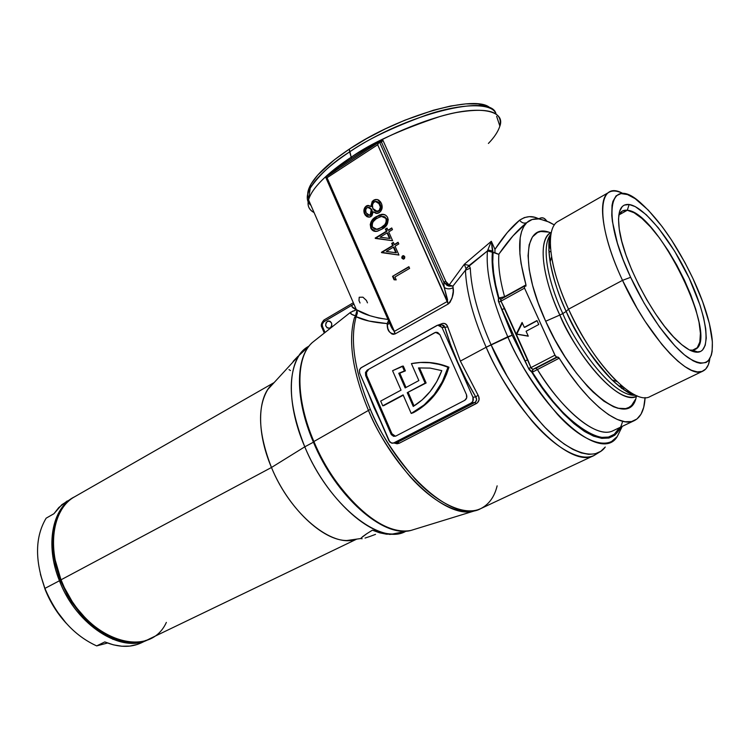 <?xml version="1.0" encoding="UTF-8"?>
<svg xmlns="http://www.w3.org/2000/svg" width="750" height="750" viewBox="0 0 750 750"><rect width="100%" height="100%" fill="white"/><g stroke="black" fill="none" stroke-linecap="round" stroke-linejoin="round"><path stroke-width="1.12" d="M550.819 235.05C548.447 238.022 548.222 246.947 550.134 261.825C552.553 276.591 557.897 293.119 566.166 311.409L568.528 309.169L566.166 311.409C579.656 340.191 594.938 363.009 612.019 379.894L616.922 381.525C598.941 363.712 582.816 339.591 568.528 309.169L622.519 280.359L637.069 308.269L645.141 321.394L661.809 344.344L669.984 353.606L677.794 361.116L685.05 366.722L691.594 370.322L697.284 371.897L702.019 371.447L705.722 369.047L708.328 364.791L709.819 358.819C708.938 365.175 706.65 369.262 702.938 371.081C688.65 380.25 647.522 335.409 622.519 280.359L630.647 277.303C600.328 213.309 609.319 173.925 640.866 203.062C659.456 219.947 676.772 244.987 692.794 278.194L684.891 262.509L671.625 240.169L662.278 226.772L648.234 210.066L635.147 198.656L627.497 194.578L621.047 193.584L616.106 195.844L612.909 201.347L612.028 205.294L611.766 215.428L612.413 221.522L617.428 243.253L623.194 259.847L630.647 277.303L644.241 303.384L659.522 327.019L674.934 345.891L684.534 354.956L693.131 360.816L696.956 362.494L700.406 363.328L706.097 362.484L708.291 360.844L711.319 355.266L712.134 351.412L712.369 341.794L709.35 323.381L702.628 301.613L692.794 278.194C703.734 301.641 710.184 321.938 712.153 339.075C713.841 362.55 705.75 368.7 687.881 357.525C670.622 345.244 646.847 312.216 630.647 277.303L622.519 280.359L568.528 309.169C559.791 289.828 554.128 272.381 551.559 256.819L550.134 261.825C548.4 250.678 548.587 242.006 550.706 235.809C548.578 242.794 548.381 251.466 550.134 261.825C553.781 280.312 559.125 296.85 566.166 311.409L562.809 313.594C573 339.403 611.344 397.444 635.719 395.259C611.344 397.444 573 339.403 562.809 313.594L566.166 311.409C575.147 333.309 590.428 356.137 612.019 379.894C619.95 387.553 627.3 392.409 634.069 394.453C627.684 392.672 620.334 387.816 612.019 379.894C623.672 390.319 631.266 395.287 634.8 394.819M635.541 399.225L631.538 405.516L628.809 407.475L625.622 408.609L617.972 408.263L613.566 406.762L603.806 401.119L593.091 392.072L587.512 386.372L576.216 372.863L565.144 357.028L554.803 339.553L545.681 321.244L559.828 315.038C570.169 342.759 615.094 407.344 637.312 395.925C622.622 406.509 582.591 366.225 559.828 315.038L562.809 313.594C552.112 291.244 538.847 248.681 550.988 233.991C538.847 248.681 552.112 291.244 562.809 313.594L559.828 315.038C548.044 291.047 533.878 241.978 551.334 232.303C538.031 237.834 540.994 274.247 559.828 315.038L545.681 321.244C575.531 388.988 629.306 430.781 636.197 397.312M497.137 485.841C494.484 496.828 489.009 504.431 480.712 508.641C463.734 516.769 436.125 502.041 414.806 478.725C393.525 453.769 378.703 430.641 370.341 409.35L313.894 441.516C336.441 496.219 384.066 538.069 410.878 530.456C371.887 537.722 324.441 472.378 313.894 441.516L313.359 442.059M627.291 210.253C623.344 209.766 620.503 211.434 618.778 215.25L622.35 211.041L627.291 210.253L618.919 214.941L627.291 210.253C657.863 211.631 720.487 339.825 694.931 349.519L692.672 350.166L698.241 352.153C693.113 352.734 686.334 349.106 677.916 341.278C653.841 319.547 623.391 261.45 619.303 229.462C617.044 211.95 620.325 203.625 629.156 204.497L627.291 210.253L629.156 204.497L635.297 206.625L646.2 214.688L658.294 227.803L674.606 251.137L689.166 278.137L700.05 305.241L703.612 317.672L705.712 328.781L706.256 338.128L705.188 345.347L702.497 350.1L700.556 351.478L695.559 352.106L689.203 349.828L681.722 344.653L673.387 336.731L664.547 326.344L655.575 313.894L646.856 299.897L638.784 284.972L631.716 269.775L625.959 254.972L621.75 241.2L619.247 229.059L618.516 219L619.556 211.416L622.275 206.522L624.225 205.134L629.156 204.497C644.353 206.606 671.663 240.759 689.166 278.137C706.856 315.497 711.863 350.381 698.241 352.153L692.672 350.166L689.559 350.016L692.672 350.166L691.294 350.841L697.228 347.747L699.825 342.019L700.416 333.347L699.019 322.219L695.737 309.188L690.769 294.9L684.347 279.975L676.763 265.087L668.353 250.884L659.484 237.984L650.541 226.988L641.916 218.409L634.041 212.719L627.291 210.253M622.603 421.275C617.756 439.556 605.128 442.987 584.728 431.569C564.225 416.709 546.581 396.928 531.806 372.216L529.191 369.647L512.166 335.222L498.319 301.041L498.441 298.097C493.313 279.778 491.297 264.497 492.375 252.253L487.444 250.941C485.719 273.131 492.488 301.744 507.759 336.759C517.556 360.562 534.084 386.391 557.353 414.253C580.453 440.006 606.834 451.416 617.241 436.566C601.388 463.697 540.666 412.116 507.759 336.759L512.166 335.222L486.169 347.25C495.338 369.45 510.553 393.947 531.825 420.741C553.003 445.866 579.272 462.6 594.122 455.447C571.603 468.984 516.159 416.156 486.169 347.25L460.369 361.088L478.678 396.403L479.034 399.984L477.328 402.909L399.281 443.212L397.125 443.766L393.881 442.997L399.281 443.212L397.8 442.134L474.909 402.403L471.206 402.975L393.844 442.884L397.8 442.134L392.475 443.241L389.831 442.097L359.672 373.134L359.456 369.975L360.647 368.053L436.894 325.491L443.147 323.325L445.134 323.663L447.319 325.8L460.369 361.088L486.169 347.25C473.259 317.803 466.35 292.134 465.441 270.253L452.944 286.078L453.197 291.591L452.072 298.041L449.972 302.4L448.209 304.012L395.147 333.9L393.263 334.359L391.659 333.872L389.334 331.65L387.891 328.65L387.122 323.588L369.056 321.056L356.156 316.706C349.791 340.087 354.516 370.969 370.341 409.35C397.959 475.294 454.725 523.603 480.712 508.641L478.294 509.606M621.169 387.947L620.784 385.988L621.169 387.947M621.853 386.006L622.35 388.828M605.259 447.037C594.206 462.647 566.587 451.219 542.512 424.744C518.278 396.075 501.131 369.422 491.062 344.775L506.934 375.787L515.962 390.431L525.459 404.091L535.219 416.503L545.053 427.416L554.756 436.65L564.141 444.028L573.019 449.475L581.25 452.916L588.694 454.35L595.228 453.797L600.769 451.331L605.259 447.037M389.137 322.106L392.288 328.931L394.369 331.359L447.366 301.425L377.672 144.759L327.047 177.741L395.147 333.9C390.028 333.928 387.384 331.031 387.225 325.228L389.409 322.8L387.225 325.228L387.122 323.588L388.809 321.337L387.122 323.588L388.519 320.681L387.122 323.588C373.359 322.519 363.038 320.222 356.156 316.706L354.366 317.916C347.972 341.269 352.669 372.103 368.447 410.4C376.359 430.397 390.103 452.316 409.669 476.137C429.291 498.572 455.231 515.072 473.334 511.181C445.809 519.038 394.116 471.544 368.447 410.4C352.669 372.103 347.972 341.269 354.366 317.916L355.509 315.844L351.459 314.203L350.484 312.347L312.366 342.497C295.659 356.887 295.369 398.663 313.894 441.516L370.341 409.35C354.516 370.969 349.791 340.087 356.156 316.706L357.328 313.181L357.037 309.994L369.956 315.712L378.637 318.056L387.984 319.472M327.291 321.356L328.116 321.028C332.156 322.059 332.841 324.403 330.188 328.059L331.762 325.912L331.575 323.053L330.291 321.469L327.872 321.094L325.969 322.838L325.688 325.669L327.197 327.938L330.188 328.059L329.381 328.378C325.341 327.356 324.647 325.022 327.291 321.356L329.916 321.253L327.291 321.356M418.116 362.653C428.522 361.603 438.797 363.122 448.95 367.2L438.947 364.341L429.731 362.728L420.506 362.494L411.412 363.609L418.856 380.569L405.15 387.928L398.756 373.284L405.15 387.928L418.856 380.569L411.412 363.609C423.656 361.228 435.844 362.456 447.975 367.303L442.303 381.731L434.222 394.453L424.106 404.953L411.206 413.447L413.391 412.688L411.206 413.447L403.106 394.884L411.206 413.447L419.409 409.088L430.378 399.862L439.519 388.209L446.428 374.587L448.95 367.2L447.975 367.303C441.469 388.275 429.609 403.453 412.397 412.838L413.391 412.688C430.584 403.312 442.444 388.153 448.95 367.2L439.922 364.247L430.716 362.634L421.5 362.4M307.941 191.859L311.044 184.059L317.822 174.984L334.453 159.75L349.312 149.128L351.197 157.228C370.613 143.381 400.209 129.806 440.006 116.494C478.772 104.991 505.866 110.156 499.875 126.122C502.997 111.666 488.475 107.128 456.328 112.519C425.147 118.678 382.144 136.959 351.197 157.228L351.731 158.428L336.488 168.572L336.666 169.828L336.488 168.572L328.303 175.284L340.041 166.013L351.731 158.428L351.197 157.228C326.1 174.037 311.887 188.259 308.559 199.875C307.153 205.706 309 209.934 314.081 212.569C308.897 209.691 307.05 205.463 308.559 199.875C312.544 185.606 333.891 168.478 351.197 157.228L349.631 151.894C332.897 162.263 319.791 174.281 310.312 187.959C306.056 195.272 306.272 201.066 310.941 205.341C306.281 201.553 306.066 195.759 310.312 187.959C316.416 177.319 329.522 165.3 349.631 151.894L349.312 149.128C329.587 162.3 316.725 174.141 310.716 184.641C307.725 190.059 306.975 194.541 308.447 198.075M396.9 443.766L396.112 442.566M619.134 386.344L621.112 385.369L619.134 386.344M352.069 306.713L357.037 309.994L357.019 313.041L355.509 315.844C351.591 314.7 349.913 313.538 350.475 312.356M609.009 192.272L558.366 221.241C544.969 227.616 548.587 266.044 568.528 309.169C592.65 363.197 634.472 406.294 650.222 396.488L702.938 371.081M380.822 421.997L373.969 407.409L368.147 392.719L373.969 407.409L380.822 421.997M594.319 455.353L480.712 508.641M476.934 510.15L410.878 530.456C383.194 538.2 335.766 496.359 313.312 441.938L313.894 441.516C295.603 399.169 295.622 357.797 311.822 343.022M352.669 311.137L354.619 310.706M315.516 340.003L312.366 342.497C295.134 357.384 294.9 399.262 313.312 441.938M325.65 177.178L327.047 177.741L325.65 177.178L391.369 327.188L394.369 331.359L327.047 177.741L377.672 144.759L379.116 142.144L381.516 142.312L382.819 140.016L445.819 281.409L443.784 282.056L381.534 142.294L379.5 142.041L444.244 287.466L443.784 282.056L381.534 142.294L382.819 140.016L368.831 147.459L369.197 148.613L368.831 147.459L351.731 158.428L368.831 147.459L382.819 140.016L445.819 281.409L447.131 283.538L449.166 284.991L464.288 264.3L491.325 241.275L494.972 249.347L507.291 232.547L519.553 220.237L524.353 217.575L529.322 216.666L534.188 217.191L549.281 222.131L554.381 224.944L546.366 220.856L538.762 218.906L532.163 219.488L526.781 222.656L523.809 226.463L521.597 231.534L520.181 237.844L519.891 253.866L521.053 263.4L525.966 284.887C517.284 252.956 517.556 232.209 526.781 222.656L512.972 235.903L498.9 254.091C497.981 265.538 499.875 279.75 504.581 296.719L525.966 284.887L525.947 286.088L524.269 286.331L524.541 288.141L555.347 355.95L556.294 356.972L558.853 357.675L569.006 373.003L579.113 386.381L589.256 397.95L599.156 407.447L608.55 414.647L617.212 419.428L624.938 421.734L631.556 421.566L636.947 419.006L641.025 414.188L643.725 407.288L645.084 397.584C644.475 409.641 640.884 417.319 634.312 420.628C619.341 428.7 586.547 402.787 559.219 358.191L532.322 372.197C555.984 414.722 607.463 457.669 619.528 427.65L614.306 434.259L608.503 437.062L601.425 437.391L593.203 435.159L584.025 430.331L574.106 422.981L563.691 413.241L553.05 401.316L542.494 387.516L532.322 372.197L528.544 368.381L502.003 309.506L512.166 335.222L525.122 360.881L498.787 302.259L498.441 298.097L498.938 298.05L495.703 285.009L493.641 272.934L492.769 262.022L493.069 252.459L492.422 251.044L492.141 261.9L493.069 272.878L495.178 285.019L498.441 298.097L501.15 299.072M621.366 385.697L621.834 388.453M500.963 299.241L500.991 301.144L498.787 302.259L500.991 301.144L504.694 308.503L502.003 309.506L504.694 308.503L516.225 334.106L528.291 336.178L526.078 331.266L538.762 324.497L536.972 320.559L524.306 327.347L524.841 327.309L524.306 327.347L522.094 322.444L516.225 334.106L528.291 336.178L526.078 331.266L538.762 324.497L536.972 320.559L524.306 327.347L522.094 322.444L516.225 334.106L527.812 359.841L525.122 360.881L527.812 359.841L530.934 367.622L528.544 368.381L530.934 367.622L532.866 369.319L531.806 372.216L533.006 369.328L532.087 372.225L533.006 369.328L556.697 357.094L554.934 355.2L530.934 367.622L500.991 301.144L524.541 288.141L554.934 355.2L530.934 367.622L531.244 368.344L533.006 369.328L535.969 368.25L537.375 369.45L535.969 368.25L557.822 356.972L559.219 358.191L532.322 372.197L533.006 369.328L556.697 357.094L533.241 369.3L531.806 372.216L542.1 387.75L552.788 401.756L563.559 413.859L574.116 423.75L584.166 431.212L593.466 436.106L601.781 438.366L608.944 438.028L614.803 435.178L619.275 429.947L620.719 427.087M335.944 170.447L325.781 177.075M375.628 231.422L370.791 228.131C372.178 230.747 374.222 231.806 376.931 231.309L381.956 229.106L377.531 231.178L373.65 231.037L370.978 228.525L370.238 224.569L370.997 221.944L373.153 219.019L379.341 215.016L382.481 214.322L385.547 215.109L387.309 216.9L388.266 219.675L387.009 224.625L381.956 229.106C386.766 226.828 388.688 223.022 387.722 217.688C386.259 214.987 384.122 213.9 381.319 214.425L376.416 216.553C371.644 218.934 369.769 222.797 370.791 228.131L371.4 228.169C370.387 222.844 372.262 218.981 377.034 216.6L383.503 214.369M375.169 238.078L386.325 231.263L385.378 229.125L387.047 228.103L387.984 230.25L391.734 227.953L392.475 229.622L388.725 231.909L392.616 240.722L375.169 238.078L386.934 231.3L375.319 238.416L392.616 240.722L388.725 231.909L392.475 229.622L391.734 227.953L387.984 230.25L387.047 228.103L385.378 229.125L386.325 231.263L386.934 231.3L385.988 229.162L385.378 229.125L387.188 228.431L385.988 229.162L386.934 231.3L375.169 238.078M381.431 252.3L392.634 245.541L391.688 243.403L393.356 242.391L394.303 244.537L398.072 242.269L398.812 243.938L395.044 246.206L398.953 255.047L381.431 252.3L393.244 245.578L381.581 252.638L398.953 255.047L395.044 246.206L398.812 243.938L398.072 242.269L394.303 244.537L393.356 242.391L391.688 243.403L392.634 245.541L393.244 245.578L392.297 243.431L391.688 243.403L393.497 242.709L392.297 243.431L393.244 245.578L381.431 252.3M392.541 276.328L408.881 266.691L409.622 268.378L394.941 277.013L396.206 279.881L394.05 279.769L392.541 276.328L409.012 266.981L392.541 276.328L394.05 279.769L396.206 279.881L394.941 277.013L409.622 268.378L408.881 266.691L392.541 276.328M403.556 259.163L404.691 256.613L403.097 255.694L401.953 258.244L401.794 257.241L402.375 256.059L403.8 255.75L404.794 256.931L404.484 258.553L403.434 259.181L401.953 258.244L403.556 259.163L401.953 258.244L402.553 258.263L403.678 255.712L402.628 255.872L403.228 255.891L402.403 257.259L403.444 259.125M370.809 206.503L372.234 201.384L374.438 199.791L376.95 199.481L378.703 200.072L380.691 202.059L381.844 204.591L382.144 207.994L380.953 210.975L379.425 212.559L376.031 213.347L373.153 211.828L371.925 215.766L369.075 217.181L367.2 216.778L365.278 215.166L364.116 212.775L363.938 210.028L364.856 207.459L366.581 205.838L368.625 205.463L370.809 206.503L367.613 205.472L366.309 205.988C363.909 208.041 363.3 210.638 364.472 213.797L366.6 216.441L369.216 217.172L370.941 216.628L373.153 211.828L377.541 213.366L379.172 212.728C382.181 210.291 382.922 207.169 381.384 203.372L377.447 199.575L375.478 199.491L374.109 200.334L377.081 199.5L373.5 200.269L370.809 206.503L371.428 206.559L370.809 206.503M537.375 369.45C564.581 413.588 597.684 438.984 613.144 430.688C594.628 440.597 556.753 402.544 537.375 369.45M623.85 389.878L623.503 387.375L623.85 389.878M367.931 515.784L354.225 503.766L340.959 488.663M334.688 480.159L323.222 461.709L313.631 442.041M309.834 432.469L303.994 413.512L301.988 404.325L299.906 386.991M470.287 268.144C471.262 289.903 478.181 315.45 491.062 344.775L507.759 336.759C492.488 301.744 485.719 273.131 487.444 250.941L469.153 265.472L470.287 268.144L465.441 270.253L452.944 286.078L453.113 287.728C454.172 293.212 452.531 298.641 448.209 304.012L395.147 333.9L394.369 331.359L447.366 301.425L447.553 299.616L444.244 287.466L379.5 142.041L379.05 142.191L377.672 144.759L448.209 304.012L444.244 287.466C446.85 289.2 449.812 289.294 453.113 287.728C449.812 289.294 446.85 289.2 444.244 287.466L443.784 282.056L447.188 285.581L452.944 286.078L448.744 286.125L443.784 282.056L445.819 281.409L449.166 284.991L448.744 286.125L449.166 284.991L452.944 286.078L449.166 284.991L464.288 264.3L466.022 268.622L465.441 270.253C466.35 292.134 473.259 317.803 486.169 347.25L491.062 344.775C478.181 315.45 471.262 289.903 470.287 268.144L469.153 265.472L464.288 264.3L491.325 241.275L487.444 250.941L466.022 268.622L465.441 270.253L470.287 268.144M549.816 232.519C524.138 222.244 519.919 265.622 545.681 321.244L538.172 302.906L532.603 285.384L529.2 269.438L528.056 255.722L529.163 244.772L532.406 236.944L537.6 232.463L540.844 231.497L548.438 232.097M622.519 280.359C601.903 236.4 596.869 197.897 609.169 192.178C612.759 190.256 617.372 190.716 623.016 193.556C597.384 178.828 594.844 221.7 622.519 280.359M490.453 108.338C477.562 93.356 399.637 115.069 349.312 149.128L366.506 138.684L385.275 128.897L404.766 120.244L433.35 110.25L450.703 106.003L465.778 103.884L477.975 103.941L486.853 106.106L489.956 107.934M550.584 248.981L549.872 244.838L550.388 245.953L549.872 244.838L548.784 250.453M493.425 252.581L498.169 254.091L494.906 252.722L494.972 249.347L494.906 252.722L493.069 252.459L491.325 241.275L494.972 249.347C503.194 236.672 511.388 226.969 519.553 220.237C526.163 215.925 532.566 215.484 538.762 218.906L541.284 217.894L543.591 218.081L545.709 219.666M500.991 301.144L524.541 288.141L524.391 286.219L525.872 286.144L525.966 284.887L504.581 296.719L498.938 298.05C493.856 279.769 491.897 264.572 493.069 252.459M349.631 151.894C405.675 113.944 491.634 92.803 495.975 113.794C492.131 102.281 460.191 103.575 426.478 115.003C392.1 127.65 366.488 139.95 349.631 151.894M496.631 116.325L499.875 126.122C498.009 131.738 494.184 137.503 488.4 143.447M396.188 279.853L394.05 279.769L394.659 279.769L393.141 276.328L394.659 279.769L396.188 279.853M394.913 244.566L398.212 242.578L394.913 244.566M398.925 254.981L381.581 252.638L398.925 254.981M393.975 247.238L396.431 252.787L386.325 251.456L393.375 247.209L395.822 252.759L396.431 252.787L393.975 247.238L393.375 247.209L393.975 247.238M393.375 247.209L386.325 251.456L395.822 252.759L393.375 247.209M388.594 230.287L391.884 228.281L388.594 230.287M392.597 240.675L375.319 238.416L392.597 240.675M387.675 232.969L390.113 238.491L380.044 237.206L387.066 232.922L389.503 238.453L390.113 238.491L387.675 232.969L387.066 232.922L387.675 232.969M387.066 232.922L380.044 237.206L389.503 238.453L387.066 232.922M383.512 214.369L380.719 214.791L377.034 216.6L372.047 221.213L371.006 223.706L370.894 226.444L371.803 228.947L373.819 230.869M374.269 231.075L375.637 231.422M384.722 216.703L386.878 219.366L386.259 223.519L382.931 226.781L377.784 229.359M376.059 229.434L381.834 227.494L376.988 229.35L372.403 227.062C371.841 222.938 373.425 219.984 377.137 218.212L381.497 216.403L386.644 218.709L383.137 216.356M381.834 227.494C385.631 225.806 387.234 222.881 386.644 218.709L386.034 218.653C386.625 222.834 385.022 225.769 381.216 227.447L381.834 227.494M381.216 227.447L384.853 224.597L386.363 221.466L385.866 218.325L383.484 216.431L380.363 216.675L376.05 218.925L373.181 221.7L372.084 224.269L372.562 227.372L374.803 229.256L377.775 229.153L381.216 227.447M376.781 213.431L374.438 212.381M365.541 207.413L364.556 210.084L364.894 213.347L366.225 215.616L368.944 217.181L365.091 213.844C363.919 210.694 364.528 208.097 366.928 206.044L368.747 205.491L366.131 206.691M371.428 206.559L374.109 200.334L371.972 202.978L371.428 206.559M374.756 212.597L376.65 213.403M379.781 203.4L380.887 206.203L380.878 208.387L379.772 210.544L378.309 211.453M376.847 211.528L377.475 211.584M376.931 201.487L379.406 202.903M371.381 214.566L369.966 215.334M369.413 215.316L370.856 215.016L371.859 209.653L372.291 211.922L371.597 214.294M369.591 207.487L371.859 209.653L371.241 209.597L370.238 214.969L370.856 215.016L369.441 215.269L366.15 212.869L365.616 210.9L366.178 208.509L367.772 207.366L371.859 209.653L368.803 207.384M377.334 211.491L379.097 211.097C381.094 209.297 381.506 207.084 380.334 204.45L379.725 204.384C380.897 207.028 380.484 209.241 378.488 211.041L377.334 211.491L372.863 208.528C371.841 205.903 372.309 203.691 374.259 201.909L375.441 201.45L380.334 204.45L376.537 201.469M366.15 212.869L368.409 215.175L370.763 214.519L371.634 211.013L370.359 208.284L368.212 207.328L366.469 208.106L365.644 210.066L366.15 212.869M372.863 208.528L374.484 210.694L376.022 211.434L379.153 210.488L380.372 207.075L378.45 202.463L375.844 201.403L373.594 202.453L372.441 204.909L372.863 208.528M516.759 334.069L522.337 322.987L516.759 334.069L528.234 336.038L516.759 334.069M524.841 327.309L537.066 320.766L524.841 327.309M472.95 397.275L475.734 396.863L466.2 379.8L457.734 362.213L450.562 344.559L444.853 327.3L442.003 327.45L472.95 397.275L472.847 401.325L471.206 402.975L393.844 442.884L391.509 443.119L388.95 440.775L359.672 373.134L359.456 369.975L361.238 367.631L437.756 325.153L442.003 327.45L472.95 397.275C473.794 399.75 473.203 401.653 471.206 402.975L474.909 402.403C476.841 401.034 477.122 399.188 475.734 396.863L472.95 397.275M475.453 402.047L476.606 399.722L475.734 396.863C462.047 373.856 451.753 350.663 444.853 327.3L447.731 326.85C446.503 323.588 444.272 322.631 441.056 323.981L441.094 324.984L441.056 323.981L439.069 325.087L442.003 327.45L444.853 327.3L443.803 325.425L441.816 324.9M464.709 400.35L466.65 397.941L466.453 394.65L439.875 334.622L437.672 332.456L434.775 332.653L367.247 370.087L365.466 372.441L365.672 375.6L390.956 433.941L393.769 436.341L395.859 436.041L464.709 400.35L395.859 436.041L393.506 436.275L391.35 434.662L390.956 433.941L391.969 433.762L395.447 436.219L393.431 435.581L391.969 433.762L390.956 433.941L365.672 375.6L366.713 375.497L391.969 433.762L366.713 375.497L365.672 375.6L365.466 372.441L367.247 370.087L368.278 369.984L366.497 372.338L366.713 375.497L366.497 372.338L368.278 369.984L367.247 370.087L435.609 332.325L439.875 334.622L466.453 394.65C467.288 397.125 466.706 399.028 464.709 400.35M406.012 387.469L399.769 373.181L405.394 370.866L403.294 366.075L405.394 370.866L399.769 373.181L406.012 387.469M383.747 405.637L403.256 395.212L383.747 405.637L382.734 405.787L380.691 401.072L401.034 390.141L392.569 370.716L403.294 366.075L402.291 366.178L404.391 370.969L405.394 370.866L404.391 370.969L402.291 366.178L392.569 370.716L401.034 390.141L380.691 401.072L382.734 405.787L383.747 405.637M403.106 394.884L382.734 405.787L403.106 394.884M398.756 373.284L404.391 370.969L398.756 373.284M425.128 383.109L407.231 392.681L413.231 406.425L422.259 399.806L430.181 391.472L436.762 381.647L441.788 370.622L430.162 368.1L418.472 367.931L425.128 383.109L418.472 367.931L430.162 368.1L441.788 370.622C435.806 386.456 426.291 398.391 413.231 406.425L407.231 392.681L425.128 383.109M419.475 367.856L426.122 382.987L407.231 392.681L426.122 382.987L419.475 367.856M414.066 405.919L408.234 392.55L414.066 405.919M396.628 442.481L474.909 402.403L476.363 403.556L474.909 402.403M331.584 323.091L331.716 326.072L331.584 323.091M325.031 332.475L322.303 325.978L322.331 323.822L323.372 322.059L352.5 304.875L323.897 321.675L323.925 320.025L323.897 321.675L322.238 324.225L322.528 326.663L321.806 327.262L322.528 326.663L325.031 332.475M325.566 177.075L339.797 167.803M364.556 151.659L342.478 166.041M363.844 152.109L340.444 167.372M524.372 286.228L501.103 299.091L498.441 298.097L504.581 296.719C499.875 279.75 497.981 265.538 498.9 254.091C508.35 240.338 517.65 229.856 526.781 222.656C524.175 223.706 521.766 222.9 519.553 220.237C521.756 222.919 524.175 223.734 526.781 222.656C529.809 219.741 533.803 218.494 538.762 218.906C541.781 216.9 544.425 217.584 546.684 220.978M353.925 304.088C350.606 305.644 351.422 307.528 356.381 309.731L357.037 309.994C363.562 314.334 373.837 317.494 387.853 319.462M354.366 317.916L356.156 316.706L356.006 316.069L355.509 315.844L354.366 317.916M356.006 316.069L357.037 309.994L355.509 315.844L356.006 316.069M469.153 265.472L464.288 264.3L466.022 268.622L469.153 265.472M487.444 250.941L492.375 252.253L492.422 251.044L487.884 249.862L487.444 250.941M492.422 251.044L491.325 241.275L487.884 249.862L492.422 251.044M441.863 324.9L444.853 327.3L447.731 326.85L460.369 361.088L478.125 395.269L475.734 396.863L478.125 395.269C479.897 398.756 479.316 401.512 476.363 403.556L399.281 443.212L397.8 442.134L395.887 442.5M439.059 325.087L440.709 325.303M367.472 302.859L366.422 300.441L362.944 297.188L359.222 297.244L358.978 300.562L360.047 303.009M500.934 299.278L500.662 300.356M498.694 298.05L500.719 299.222L498.694 298.05M498.938 298.05L500.597 299.241L498.938 298.05M166.359 622.406C148.5 661.875 82.856 638.812 61.059 579.788L61.078 580.106C67.022 594.909 75.3 607.753 85.931 618.647L76.8 608.081L72.197 601.556L64.294 587.494L61.059 579.788C77.812 624.403 123.197 653.184 149.503 638.869L356.709 539.119M271.472 467.484L61.059 579.788L271.472 467.484C288.094 508.144 323.006 540.994 346.988 540.497L355.978 539.222C332.559 548.484 290.381 514.125 271.472 467.484L304.781 446.822L271.472 467.484C255.881 431.034 257.522 395.006 273.553 383.212L267.816 389.456C257.053 407.447 258.272 433.453 271.472 467.484M405.769 531.356L392.653 534.009C365.634 534.487 324.759 495.178 304.781 446.822C328.416 504.553 380.175 545.822 405.478 531.487L406.312 531.094M372.394 530.184L389.747 534.422L396.356 533.897L386.597 534.206L379.678 532.828L372.394 530.184L366.656 533.794L372.394 530.184M362.428 536.794L366.656 533.794L361.238 537.919L361.003 538.622L362.128 538.744L361.003 538.622M365.025 538.069L369.675 536.541L365.025 538.069M375.525 534.375L369.675 536.541L375.525 534.375M313.425 442.2L304.781 446.822L313.425 442.2M309.009 346.134L308.484 346.434C287.812 357.075 284.953 400.969 304.781 446.822C288.919 406.397 287.016 375.938 299.062 355.444L308.991 346.153M298.041 356.241L293.1 361.416L298.041 356.241M274.144 382.566L74.934 496.613C53.709 507.787 46.688 544.369 61.059 579.788M55.35 560.606L61.078 580.106L55.359 560.616M288.994 369.572L290.466 370.547M141.75 642.647L137.297 644.456L129.825 646.087L121.809 646.228L113.409 644.841L104.794 641.925L96.684 645.9L107.55 643.013L96.684 645.9C74.025 635.55 56.775 616.378 44.916 588.394L60.347 580.294C49.959 551.597 50.372 528.056 61.584 509.672L57.637 517.003L55.547 522.75L53.1 535.641L52.781 542.644L53.072 549.928L55.519 565.031L60.347 580.294L44.916 588.394L45.056 589.303C50.147 602.109 57.197 613.425 66.206 623.241L55.041 608.794L49.556 599.288L45.056 589.303L40.397 574.256L44.916 588.394C34.706 560.1 35.119 536.691 46.144 518.175C35.119 536.691 34.706 560.1 44.916 588.394C56.775 616.378 74.025 635.55 96.684 645.9L104.794 641.925C118.491 647.494 130.706 647.794 141.422 642.806L147.891 639.694C121.556 654.019 76.144 625.266 59.409 580.659C76.509 626.334 123.45 654.984 149.531 638.859M144.731 641.006L145.631 640.434M59.409 580.659C45.047 545.259 52.097 508.669 73.35 497.475L74.681 496.753C52.481 507.188 44.7 544.462 59.409 580.659M67.153 501.019L58.837 507.506L53.944 513.722L46.144 518.175L53.944 513.722L61.847 504.684L73.069 497.625M60.347 580.294L67.369 595.05L71.616 602.034L81.328 614.831L92.297 625.622L98.109 630.112L110.053 637.087L122.006 641.194L131.466 642.337M112.866 639.356L114.328 638.888L112.866 639.356M497.981 254.072L496.969 253.837L497.981 254.072M493.884 252.675L494.372 252.722L493.884 252.675M611.672 441.431L617.241 436.566L622.284 426.337M600.844 451.284L594.122 455.447M328.116 321.028L329.062 320.991M350.484 312.347L356.381 309.731L308.559 199.875L310.716 184.641M548.897 252.272L550.8 251.212M634.266 420.647L613.144 430.688M550.312 236.175L550.594 236.784M619.481 386.625L621.45 385.659M691.809 351.056L693.225 350.353M403.641 255.712L403.097 255.694M381.938 214.481L381.319 214.425M377.597 229.397L376.988 229.35M376.097 199.556L375.478 199.491M368.231 205.528L367.613 205.472M370.059 215.316L369.441 215.269M435.609 332.325L436.594 332.269M393.328 443.1L396.394 442.519M379.116 142.144L361.641 153.544M391.369 327.188L389.4 322.819M353.334 302.738L323.934 320.025C321.356 323.025 320.644 325.444 321.806 327.262L324.3 333.056M621.562 388.238L621.15 385.809M392.653 534.009L389.747 534.422M346.988 540.497L360.956 538.509M299.062 355.444L267.816 389.456"/></g></svg>
